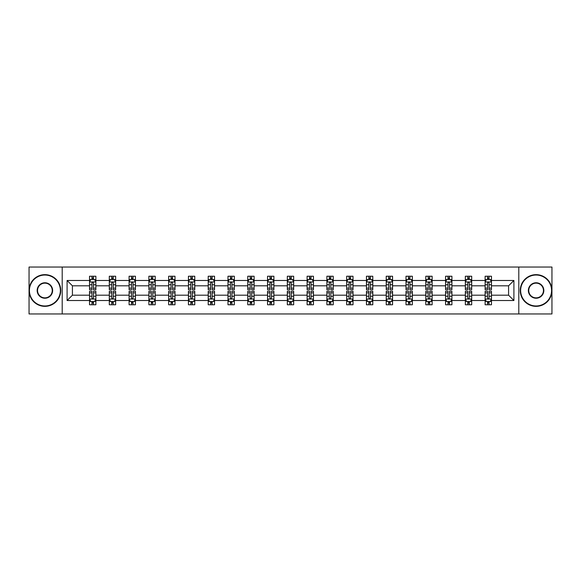 <?xml version="1.0" encoding="UTF-8"?>
<svg xmlns="http://www.w3.org/2000/svg" width="581" height="581" viewBox="0 0 581 581"><rect width="100%" height="100%" fill="white"/><g stroke="black" fill="none" stroke-linecap="round" stroke-linejoin="round"><path stroke-width="0.87" d="M518.797 267.042L29.05 267.042L29.05 313.958L551.95 313.958L551.95 267.042L518.797 267.042L518.797 313.958M491.468 300.515L491.468 295.192L508.586 295.192L513.909 300.515L491.468 300.515L491.468 304.764L489.057 304.764L489.057 301.532M62.203 313.958L62.203 267.042M485.128 300.515L471.692 300.515L471.692 295.192L485.128 295.192L485.128 304.764L491.468 304.764L491.468 301.379L490.277 301.379M471.692 300.515L471.692 304.764L469.281 304.764L469.281 301.532M465.352 300.515L451.909 300.515L451.909 295.192L465.352 295.192L465.352 304.764L471.692 304.764L471.692 301.379L470.494 301.379M451.909 300.515L451.909 304.764L449.498 304.764L449.498 301.532M445.569 300.515L432.126 300.515L432.126 295.192L445.569 295.192L445.569 304.764L451.909 304.764L451.909 301.379L450.718 301.379M432.126 300.515L432.126 304.764L429.722 304.764L429.722 301.532M425.793 300.515L412.35 300.515L412.35 295.192L425.793 295.192L425.793 304.764L432.126 304.764L432.126 301.379L430.935 301.379M412.35 300.515L412.35 304.764L409.939 304.764L409.939 301.532M406.01 300.515L392.567 300.515L392.567 295.192L406.01 295.192L406.01 304.764L412.35 304.764L412.35 301.379L411.159 301.379M392.567 300.515L392.567 304.764L390.163 304.764L390.163 301.532M386.227 300.515L372.791 300.515L372.791 295.192L386.227 295.192L386.227 304.764L392.567 304.764L392.567 301.379L391.376 301.379M372.791 300.515L372.791 304.764L370.38 304.764L370.38 301.532M366.451 300.515L353.008 300.515L353.008 295.192L366.451 295.192L366.451 304.764L372.791 304.764L372.791 301.379L371.6 301.379M353.008 300.515L353.008 304.764L350.597 304.764L350.597 301.532M346.668 300.515L333.233 300.515L333.233 295.192L346.668 295.192L346.668 304.764L353.008 304.764L353.008 301.379L351.817 301.379M333.233 300.515L333.233 304.764L330.821 304.764L330.821 301.532M326.892 300.515L313.45 300.515L313.45 295.192L326.892 295.192L326.892 304.764L333.233 304.764L333.233 301.379L332.034 301.379M313.45 300.515L313.45 304.764L311.038 304.764L311.038 301.532M307.109 300.515L293.666 300.515L293.666 295.192L307.109 295.192L307.109 304.764L313.45 304.764L313.45 301.379L312.258 301.379M293.666 300.515L293.666 304.764L291.263 304.764L291.263 301.532M287.334 300.515L273.891 300.515L273.891 295.192L287.334 295.192L287.334 304.764L293.666 304.764L293.666 301.379L292.475 301.379M273.891 300.515L273.891 304.764L271.48 304.764L271.48 301.532M267.55 300.515L254.108 300.515L254.108 295.192L267.55 295.192L267.55 304.764L273.891 304.764L273.891 301.379L272.7 301.379M254.108 300.515L254.108 304.764L251.704 304.764L251.704 301.532M247.767 300.515L234.332 300.515L234.332 295.192L247.767 295.192L247.767 304.764L254.108 304.764L254.108 301.379L252.917 301.379M234.332 300.515L234.332 304.764L231.921 304.764L231.921 301.532M227.992 300.515L214.549 300.515L214.549 295.192L227.992 295.192L227.992 304.764L234.332 304.764L234.332 301.379L233.141 301.379M214.549 300.515L214.549 304.764L212.138 304.764L212.138 301.532M208.209 300.515L194.773 300.515L194.773 295.192L208.209 295.192L208.209 304.764L214.549 304.764L214.549 301.379L213.358 301.379M194.773 300.515L194.773 304.764L192.362 304.764L192.362 301.532M188.433 300.515L174.99 300.515L174.99 295.192L188.433 295.192L188.433 304.764L194.773 304.764L194.773 301.379L193.582 301.379M174.99 300.515L174.99 304.764L172.579 304.764L172.579 301.532M168.65 300.515L155.207 300.515L155.207 295.192L168.65 295.192L168.65 304.764L174.99 304.764L174.99 301.379L173.799 301.379M155.207 300.515L155.207 304.764L152.803 304.764L152.803 301.532M148.874 300.515L135.431 300.515L135.431 295.192L148.874 295.192L148.874 304.764L155.207 304.764L155.207 301.379L154.016 301.379M135.431 300.515L135.431 304.764L133.02 304.764L133.02 301.532M129.091 300.515L115.648 300.515L115.648 295.192L129.091 295.192L129.091 304.764L135.431 304.764L135.431 301.379L134.24 301.379M115.648 300.515L115.648 304.764L113.244 304.764L113.244 301.532M109.308 300.515L95.872 300.515L95.872 295.192L109.308 295.192L109.308 304.764L115.648 304.764L115.648 301.379L114.457 301.379M95.872 300.515L95.872 304.764L93.461 304.764L93.461 301.532M89.532 300.515L67.091 300.515L67.091 280.485L89.532 280.485L89.532 285.808L72.414 285.808L72.414 295.192L89.532 295.192L89.532 304.764L95.872 304.764L95.872 301.379L94.681 301.379M90.723 279.621L89.532 279.621L89.532 276.236L89.532 280.485M91.943 279.468L91.943 276.236L89.532 276.236L95.872 276.236L95.872 280.485L109.308 280.485L109.308 276.236L115.648 276.236L115.648 280.485L129.091 280.485L129.091 276.236L135.431 276.236L135.431 280.485L148.874 280.485L148.874 276.236L155.207 276.236L155.207 280.485L168.65 280.485L168.65 276.236L174.99 276.236L174.99 280.485L188.433 280.485L188.433 276.236L194.773 276.236L194.773 280.485L208.209 280.485L208.209 276.236L214.549 276.236L214.549 280.485L227.992 280.485L227.992 276.236L234.332 276.236L234.332 280.485L247.767 280.485L247.767 276.236L254.108 276.236L254.108 280.485L267.55 280.485L267.55 276.236L273.891 276.236L273.891 280.485L287.334 280.485L287.334 276.236L293.666 276.236L293.666 280.485L307.109 280.485L307.109 276.236L313.45 276.236L313.45 280.485L326.892 280.485L326.892 276.236L333.233 276.236L333.233 280.485L346.668 280.485L346.668 276.236L353.008 276.236L353.008 280.485L366.451 280.485L366.451 276.236L372.791 276.236L372.791 280.485L386.227 280.485L386.227 276.236L392.567 276.236L392.567 280.485L406.01 280.485L406.01 276.236L412.35 276.236L412.35 280.485L425.793 280.485L425.793 276.236L432.126 276.236L432.126 280.485L445.569 280.485L445.569 276.236L451.909 276.236L451.909 280.485L465.352 280.485L465.352 276.236L471.692 276.236L471.692 280.485L485.128 280.485L485.128 276.236L491.468 276.236L491.468 280.485L513.909 280.485L513.909 300.515M485.128 280.485L485.128 285.808L471.692 285.808L471.692 280.485M465.352 280.485L465.352 285.808L451.909 285.808L451.909 280.485M445.569 280.485L445.569 285.808L432.126 285.808L432.126 280.485M425.793 280.485L425.793 285.808L412.35 285.808L412.35 280.485M406.01 280.485L406.01 285.808L392.567 285.808L392.567 280.485M386.227 280.485L386.227 285.808L372.791 285.808L372.791 280.485M366.451 280.485L366.451 285.808L353.008 285.808L353.008 280.485M346.668 280.485L346.668 285.808L333.233 285.808L333.233 280.485M326.892 280.485L326.892 285.808L313.45 285.808L313.45 280.485M307.109 280.485L307.109 285.808L293.666 285.808L293.666 280.485M287.334 280.485L287.334 285.808L273.891 285.808L273.891 280.485M267.55 280.485L267.55 285.808L254.108 285.808L254.108 280.485M247.767 280.485L247.767 285.808L234.332 285.808L234.332 280.485M227.992 280.485L227.992 285.808L214.549 285.808L214.549 280.485M208.209 280.485L208.209 285.808L194.773 285.808L194.773 280.485M188.433 280.485L188.433 285.808L174.99 285.808L174.99 280.485M168.65 280.485L168.65 285.808L155.207 285.808L155.207 280.485M148.874 280.485L148.874 285.808L135.431 285.808L135.431 280.485M129.091 280.485L129.091 285.808L115.648 285.808L115.648 280.485M109.308 280.485L109.308 285.808L95.872 285.808L95.872 280.485M67.091 280.485L72.414 285.808M508.586 295.192L508.586 285.808L491.468 285.808L491.468 280.485M487.539 279.403L489.057 279.403M467.756 279.403L469.281 279.403M447.98 279.403L449.498 279.403M428.197 279.403L429.722 279.403M408.421 279.403L409.939 279.403M388.638 279.403L390.163 279.403M368.862 279.403L370.38 279.403M349.079 279.403L350.597 279.403M329.296 279.403L330.821 279.403M309.52 279.403L311.038 279.403M289.737 279.403L291.263 279.403M269.962 279.403L271.48 279.403M250.179 279.403L251.704 279.403M230.403 279.403L231.921 279.403M210.62 279.403L212.138 279.403M190.837 279.403L192.362 279.403M171.061 279.403L172.579 279.403M151.278 279.403L152.803 279.403M131.502 279.403L133.02 279.403M111.719 279.403L113.244 279.403M91.943 279.403L93.461 279.403M91.943 301.597L93.461 301.597M111.719 301.597L113.244 301.597M131.502 301.597L133.02 301.597M151.278 301.597L152.803 301.597M171.061 301.597L172.579 301.597M190.837 301.597L192.362 301.597M210.62 301.597L212.138 301.597M230.403 301.597L231.921 301.597M250.179 301.597L251.704 301.597M269.962 301.597L271.48 301.597M289.737 301.597L291.263 301.597M309.52 301.597L311.038 301.597M329.296 301.597L330.821 301.597M349.079 301.597L350.597 301.597M368.862 301.597L370.38 301.597M388.638 301.597L390.163 301.597M408.421 301.597L409.939 301.597M428.197 301.597L429.722 301.597M447.98 301.597L449.498 301.597M467.756 301.597L469.281 301.597M487.539 301.597L489.057 301.597M72.414 295.192L67.091 300.515M513.909 280.485L508.586 285.808M93.461 277.885L91.943 277.885M89.532 288.147L89.532 289.737L91.943 289.737L91.943 288.147L89.532 288.147L89.532 285.808M95.872 285.808L95.872 289.737L93.461 289.737L93.461 282.954C92.953 281.981 92.444 281.981 91.943 282.954L91.943 288.147M94.681 279.621L95.872 279.621L95.872 276.236L93.461 276.236L93.461 279.468M95.872 282.003L94.601 279.468L90.796 279.468L89.532 282.003M91.943 303.115L93.461 303.115M95.872 292.853L95.872 291.263L93.461 291.263L93.461 292.853L95.872 292.853L95.872 295.192M89.532 295.192L89.532 291.263L91.943 291.263L91.943 298.046C92.444 299.019 92.953 299.019 93.461 298.046L93.461 292.853M90.723 301.379L89.532 301.379L89.532 304.764L91.943 304.764L91.943 301.532M89.532 298.997L90.796 301.532L94.601 301.532L95.872 298.997M44.897 275.031A15.469 15.469 0 0 0 29.428 290.5A15.469 15.469 0 0 0 44.897 305.969A15.469 15.469 0 0 0 60.366 290.5A15.469 15.469 0 0 0 44.897 275.031M44.897 306.347A15.847 15.847 0 0 1 29.05 290.5A15.847 15.847 0 0 1 44.897 274.653A15.847 15.847 0 0 1 60.751 290.5A15.847 15.847 0 0 1 44.897 306.347M44.897 282.765A7.735 7.735 0 0 1 52.631 290.5A7.735 7.735 0 0 1 44.897 298.235A7.735 7.735 0 0 1 37.162 290.5A7.735 7.735 0 0 1 44.897 282.765M44.897 297.857A7.357 7.357 0 0 0 52.254 290.5A7.357 7.357 0 0 0 44.897 283.143A7.357 7.357 0 0 0 37.547 290.5A7.357 7.357 0 0 0 44.897 297.857M536.103 275.031A15.469 15.469 0 0 0 520.634 290.5A15.469 15.469 0 0 0 536.103 305.969A15.469 15.469 0 0 0 551.572 290.5A15.469 15.469 0 0 0 536.103 275.031M536.103 306.347A15.847 15.847 0 0 1 520.249 290.5A15.847 15.847 0 0 1 536.103 274.653A15.847 15.847 0 0 1 551.95 290.5A15.847 15.847 0 0 1 536.103 306.347M536.103 282.765A7.735 7.735 0 0 1 543.838 290.5A7.735 7.735 0 0 1 536.103 298.235A7.735 7.735 0 0 1 528.369 290.5A7.735 7.735 0 0 1 536.103 282.765M536.103 297.857A7.357 7.357 0 0 0 543.453 290.5A7.357 7.357 0 0 0 536.103 283.143A7.357 7.357 0 0 0 528.746 290.5A7.357 7.357 0 0 0 536.103 297.857M113.244 277.885L111.719 277.885M110.506 279.621L109.308 279.621L109.308 276.236L111.719 276.236L111.719 279.468M109.308 288.147L109.308 289.737L111.719 289.737L111.719 288.147L109.308 288.147L109.308 285.808M115.648 285.808L115.648 289.737L113.244 289.737L113.244 282.954C112.736 281.981 112.227 281.981 111.719 282.954L111.719 288.147M114.457 279.621L115.648 279.621L115.648 276.236L113.244 276.236L113.244 279.468M115.648 282.003L114.384 279.468L110.579 279.468L109.308 282.003M133.02 277.885L131.502 277.885M130.282 279.621L129.091 279.621L129.091 276.236L131.502 276.236L131.502 279.468M129.091 288.147L129.091 289.737L131.502 289.737L131.502 288.147L129.091 288.147L129.091 285.808M135.431 285.808L135.431 289.737L133.02 289.737L133.02 282.954C132.512 281.981 132.01 281.981 131.502 282.954L131.502 288.147M134.24 279.621L135.431 279.621L135.431 276.236L133.02 276.236L133.02 279.468M135.431 282.003L134.16 279.468L130.362 279.468L129.091 282.003M111.719 303.115L113.244 303.115M115.648 292.853L115.648 291.263L113.244 291.263L113.244 292.853L115.648 292.853L115.648 295.192M109.308 295.192L109.308 291.263L111.719 291.263L111.719 298.046C112.227 299.019 112.736 299.019 113.244 298.046L113.244 292.853M110.506 301.379L109.308 301.379L109.308 304.764L111.719 304.764L111.719 301.532M109.308 298.997L110.579 301.532L114.384 301.532L115.648 298.997M131.502 303.115L133.02 303.115M135.431 292.853L135.431 291.263L133.02 291.263L133.02 292.853L135.431 292.853L135.431 295.192M129.091 295.192L129.091 291.263L131.502 291.263L131.502 298.046C132.003 299.019 132.512 299.019 133.02 298.046L133.02 292.853M130.282 301.379L129.091 301.379L129.091 304.764L131.502 304.764L131.502 301.532M129.091 298.997L130.362 301.532L134.16 301.532L135.431 298.997M152.803 277.885L151.278 277.885M150.065 279.621L148.874 279.621L148.874 276.236L151.278 276.236L151.278 279.468M148.874 288.147L148.874 289.737L151.278 289.737L151.278 288.147L148.874 288.147L148.874 285.808M155.207 285.808L155.207 289.737L152.803 289.737L152.803 282.954C152.295 281.981 151.786 281.981 151.278 282.954L151.278 288.147M154.016 279.621L155.207 279.621L155.207 276.236L152.803 276.236L152.803 279.468M155.207 282.003L153.943 279.468L150.138 279.468L148.874 282.003M151.278 303.115L152.803 303.115M155.207 292.853L155.207 291.263L152.803 291.263L152.803 292.853L155.207 292.853L155.207 295.192M148.874 295.192L148.874 291.263L151.278 291.263L151.278 298.046C151.786 299.019 152.295 299.019 152.803 298.046L152.803 292.853M150.065 301.379L148.874 301.379L148.874 304.764L151.278 304.764L151.278 301.532M148.874 298.997L150.138 301.532L153.943 301.532L155.207 298.997M172.579 277.885L171.061 277.885M169.841 279.621L168.65 279.621L168.65 276.236L171.061 276.236L171.061 279.468M168.65 288.147L168.65 289.737L171.061 289.737L171.061 288.147L168.65 288.147L168.65 285.808M174.99 285.808L174.99 289.737L172.579 289.737L172.579 282.954C172.078 281.981 171.569 281.981 171.061 282.954L171.061 288.147M173.799 279.621L174.99 279.621L174.99 276.236L172.579 276.236L172.579 279.468M174.99 282.003L173.719 279.468L169.921 279.468L168.65 282.003M171.061 303.115L172.579 303.115M174.99 292.853L174.99 291.263L172.579 291.263L172.579 292.853L174.99 292.853L174.99 295.192M168.65 295.192L168.65 291.263L171.061 291.263L171.061 298.046C171.569 299.019 172.07 299.019 172.579 298.046L172.579 292.853M169.841 301.379L168.65 301.379L168.65 304.764L171.061 304.764L171.061 301.532M168.65 298.997L169.921 301.532L173.719 301.532L174.99 298.997M192.362 277.885L190.837 277.885M189.624 279.621L188.433 279.621L188.433 276.236L190.837 276.236L190.837 279.468M188.433 288.147L188.433 289.737L190.837 289.737L190.837 288.147L188.433 288.147L188.433 285.808M194.773 285.808L194.773 289.737L192.362 289.737L192.362 282.954C191.853 281.981 191.345 281.981 190.837 282.954L190.837 288.147M193.582 279.621L194.773 279.621L194.773 276.236L192.362 276.236L192.362 279.468M194.773 282.003L193.502 279.468L189.696 279.468L188.433 282.003M190.837 303.115L192.362 303.115M194.773 292.853L194.773 291.263L192.362 291.263L192.362 292.853L194.773 292.853L194.773 295.192M188.433 295.192L188.433 291.263L190.837 291.263L190.837 298.046C191.345 299.019 191.853 299.019 192.362 298.046L192.362 292.853M189.624 301.379L188.433 301.379L188.433 304.764L190.837 304.764L190.837 301.532M188.433 298.997L189.696 301.532L193.502 301.532L194.773 298.997M212.138 277.885L210.62 277.885M209.4 279.621L208.209 279.621L208.209 276.236L210.62 276.236L210.62 279.468M208.209 288.147L208.209 289.737L210.62 289.737L210.62 288.147L208.209 288.147L208.209 285.808M214.549 285.808L214.549 289.737L212.138 289.737L212.138 282.954C211.637 281.981 211.128 281.981 210.62 282.954L210.62 288.147M213.358 279.621L214.549 279.621L214.549 276.236L212.138 276.236L212.138 279.468M214.549 282.003L213.285 279.468L209.48 279.468L208.209 282.003M210.62 303.115L212.138 303.115M214.549 292.853L214.549 291.263L212.138 291.263L212.138 292.853L214.549 292.853L214.549 295.192M208.209 295.192L208.209 291.263L210.62 291.263L210.62 298.046C211.128 299.019 211.637 299.019 212.138 298.046L212.138 292.853M209.4 301.379L208.209 301.379L208.209 304.764L210.62 304.764L210.62 301.532M208.209 298.997L209.48 301.532L213.285 301.532L214.549 298.997M231.921 277.885L230.403 277.885M229.183 279.621L227.992 279.621L227.992 276.236L230.403 276.236L230.403 279.468M227.992 288.147L227.992 289.737L230.403 289.737L230.403 288.147L227.992 288.147L227.992 285.808M234.332 285.808L234.332 289.737L231.921 289.737L231.921 282.954C231.412 281.981 230.904 281.981 230.403 282.954L230.403 288.147M233.141 279.621L234.332 279.621L234.332 276.236L231.921 276.236L231.921 279.468M234.332 282.003L233.061 279.468L229.255 279.468L227.992 282.003M230.403 303.115L231.921 303.115M234.332 292.853L234.332 291.263L231.921 291.263L231.921 292.853L234.332 292.853L234.332 295.192M227.992 295.192L227.992 291.263L230.403 291.263L230.403 298.046C230.904 299.019 231.412 299.019 231.921 298.046L231.921 292.853M229.183 301.379L227.992 301.379L227.992 304.764L230.403 304.764L230.403 301.532M227.992 298.997L229.255 301.532L233.061 301.532L234.332 298.997M251.704 277.885L250.179 277.885M248.966 279.621L247.767 279.621L247.767 276.236L250.179 276.236L250.179 279.468M247.767 288.147L247.767 289.737L250.179 289.737L250.179 288.147L247.767 288.147L247.767 285.808M254.108 285.808L254.108 289.737L251.704 289.737L251.704 282.954C251.195 281.981 250.687 281.981 250.179 282.954L250.179 288.147M252.917 279.621L254.108 279.621L254.108 276.236L251.704 276.236L251.704 279.468M254.108 282.003L252.844 279.468L249.038 279.468L247.767 282.003M250.179 303.115L251.704 303.115M254.108 292.853L254.108 291.263L251.704 291.263L251.704 292.853L254.108 292.853L254.108 295.192M247.767 295.192L247.767 291.263L250.179 291.263L250.179 298.046C250.687 299.019 251.195 299.019 251.704 298.046L251.704 292.853M248.966 301.379L247.767 301.379L247.767 304.764L250.179 304.764L250.179 301.532M247.767 298.997L249.038 301.532L252.844 301.532L254.108 298.997M271.48 277.885L269.962 277.885M268.742 279.621L267.55 279.621L267.55 276.236L269.962 276.236L269.962 279.468M267.55 288.147L267.55 289.737L269.962 289.737L269.962 288.147L267.55 288.147L267.55 285.808M273.891 285.808L273.891 289.737L271.48 289.737L271.48 282.954C270.971 281.981 270.47 281.981 269.962 282.954L269.962 288.147M272.7 279.621L273.891 279.621L273.891 276.236L271.48 276.236L271.48 279.468M273.891 282.003L272.62 279.468L268.821 279.468L267.55 282.003M291.263 277.885L289.737 277.885M288.525 279.621L287.334 279.621L287.334 276.236L289.737 276.236L289.737 279.468M287.334 288.147L287.334 289.737L289.737 289.737L289.737 288.147L287.334 288.147L287.334 285.808M293.666 285.808L293.666 289.737L291.263 289.737L291.263 282.954C290.754 281.981 290.246 281.981 289.737 282.954L289.737 288.147M292.475 279.621L293.666 279.621L293.666 276.236L291.263 276.236L291.263 279.468M293.666 282.003L292.403 279.468L288.597 279.468L287.334 282.003M311.038 277.885L309.52 277.885M308.3 279.621L307.109 279.621L307.109 276.236L309.52 276.236L309.52 279.468M307.109 288.147L307.109 289.737L309.52 289.737L309.52 288.147L307.109 288.147L307.109 285.808M313.45 285.808L313.45 289.737L311.038 289.737L311.038 282.954C310.537 281.981 310.029 281.981 309.52 282.954L309.52 288.147M312.258 279.621L313.45 279.621L313.45 276.236L311.038 276.236L311.038 279.468M313.45 282.003L312.179 279.468L308.38 279.468L307.109 282.003M330.821 277.885L329.296 277.885M328.083 279.621L326.892 279.621L326.892 276.236L329.296 276.236L329.296 279.468M326.892 288.147L326.892 289.737L329.296 289.737L329.296 288.147L326.892 288.147L326.892 285.808M333.233 285.808L333.233 289.737L330.821 289.737L330.821 282.954C330.313 281.981 329.805 281.981 329.296 282.954L329.296 288.147M332.034 279.621L333.233 279.621L333.233 276.236L330.821 276.236L330.821 279.468M333.233 282.003L331.962 279.468L328.156 279.468L326.892 282.003M350.597 277.885L349.079 277.885M347.859 279.621L346.668 279.621L346.668 276.236L349.079 276.236L349.079 279.468M346.668 288.147L346.668 289.737L349.079 289.737L349.079 288.147L346.668 288.147L346.668 285.808M353.008 285.808L353.008 289.737L350.597 289.737L350.597 282.954C350.096 281.981 349.588 281.981 349.079 282.954L349.079 288.147M351.817 279.621L353.008 279.621L353.008 276.236L350.597 276.236L350.597 279.468M353.008 282.003L351.745 279.468L347.939 279.468L346.668 282.003M370.38 277.885L368.862 277.885M367.642 279.621L366.451 279.621L366.451 276.236L368.862 276.236L368.862 279.468M366.451 288.147L366.451 289.737L368.862 289.737L368.862 288.147L366.451 288.147L366.451 285.808M372.791 285.808L372.791 289.737L370.38 289.737L370.38 282.954C369.872 281.981 369.363 281.981 368.862 282.954L368.862 288.147M371.6 279.621L372.791 279.621L372.791 276.236L370.38 276.236L370.38 279.468M372.791 282.003L371.52 279.468L367.715 279.468L366.451 282.003M390.163 277.885L388.638 277.885M387.418 279.621L386.227 279.621L386.227 276.236L388.638 276.236L388.638 279.468M386.227 288.147L386.227 289.737L388.638 289.737L388.638 288.147L386.227 288.147L386.227 285.808M392.567 285.808L392.567 289.737L390.163 289.737L390.163 282.954C389.655 281.981 389.147 281.981 388.638 282.954L388.638 288.147M391.376 279.621L392.567 279.621L392.567 276.236L390.163 276.236L390.163 279.468M392.567 282.003L391.303 279.468L387.498 279.468L386.227 282.003M409.939 277.885L408.421 277.885M407.201 279.621L406.01 279.621L406.01 276.236L408.421 276.236L408.421 279.468M406.01 288.147L406.01 289.737L408.421 289.737L408.421 288.147L406.01 288.147L406.01 285.808M412.35 285.808L412.35 289.737L409.939 289.737L409.939 282.954C409.431 281.981 408.93 281.981 408.421 282.954L408.421 288.147M411.159 279.621L412.35 279.621L412.35 276.236L409.939 276.236L409.939 279.468M412.35 282.003L411.079 279.468L407.281 279.468L406.01 282.003M429.722 277.885L428.197 277.885M426.984 279.621L425.793 279.621L425.793 276.236L428.197 276.236L428.197 279.468M425.793 288.147L425.793 289.737L428.197 289.737L428.197 288.147L425.793 288.147L425.793 285.808M432.126 285.808L432.126 289.737L429.722 289.737L429.722 282.954C429.214 281.981 428.705 281.981 428.197 282.954L428.197 288.147M430.935 279.621L432.126 279.621L432.126 276.236L429.722 276.236L429.722 279.468M432.126 282.003L430.862 279.468L427.057 279.468L425.793 282.003M449.498 277.885L447.98 277.885M446.76 279.621L445.569 279.621L445.569 276.236L447.98 276.236L447.98 279.468M445.569 288.147L445.569 289.737L447.98 289.737L447.98 288.147L445.569 288.147L445.569 285.808M451.909 285.808L451.909 289.737L449.498 289.737L449.498 282.954C448.997 281.981 448.488 281.981 447.98 282.954L447.98 288.147M450.718 279.621L451.909 279.621L451.909 276.236L449.498 276.236L449.498 279.468M451.909 282.003L450.638 279.468L446.84 279.468L445.569 282.003M269.962 303.115L271.48 303.115M273.891 292.853L273.891 291.263L271.48 291.263L271.48 292.853L273.891 292.853L273.891 295.192M267.55 295.192L267.55 291.263L269.962 291.263L269.962 298.046C270.463 299.019 270.971 299.019 271.48 298.046L271.48 292.853M268.742 301.379L267.55 301.379L267.55 304.764L269.962 304.764L269.962 301.532M267.55 298.997L268.821 301.532L272.62 301.532L273.891 298.997M289.737 303.115L291.263 303.115M293.666 292.853L293.666 291.263L291.263 291.263L291.263 292.853L293.666 292.853L293.666 295.192M287.334 295.192L287.334 291.263L289.737 291.263L289.737 298.046C290.246 299.019 290.754 299.019 291.263 298.046L291.263 292.853M288.525 301.379L287.334 301.379L287.334 304.764L289.737 304.764L289.737 301.532M287.334 298.997L288.597 301.532L292.403 301.532L293.666 298.997M309.52 303.115L311.038 303.115M313.45 292.853L313.45 291.263L311.038 291.263L311.038 292.853L313.45 292.853L313.45 295.192M307.109 295.192L307.109 291.263L309.52 291.263L309.52 298.046C310.029 299.019 310.53 299.019 311.038 298.046L311.038 292.853M308.3 301.379L307.109 301.379L307.109 304.764L309.52 304.764L309.52 301.532M307.109 298.997L308.38 301.532L312.179 301.532L313.45 298.997M329.296 303.115L330.821 303.115M333.233 292.853L333.233 291.263L330.821 291.263L330.821 292.853L333.233 292.853L333.233 295.192M326.892 295.192L326.892 291.263L329.296 291.263L329.296 298.046C329.805 299.019 330.313 299.019 330.821 298.046L330.821 292.853M328.083 301.379L326.892 301.379L326.892 304.764L329.296 304.764L329.296 301.532M326.892 298.997L328.156 301.532L331.962 301.532L333.233 298.997M349.079 303.115L350.597 303.115M353.008 292.853L353.008 291.263L350.597 291.263L350.597 292.853L353.008 292.853L353.008 295.192M346.668 295.192L346.668 291.263L349.079 291.263L349.079 298.046C349.588 299.019 350.096 299.019 350.597 298.046L350.597 292.853M347.859 301.379L346.668 301.379L346.668 304.764L349.079 304.764L349.079 301.532M346.668 298.997L347.939 301.532L351.745 301.532L353.008 298.997M368.862 303.115L370.38 303.115M372.791 292.853L372.791 291.263L370.38 291.263L370.38 292.853L372.791 292.853L372.791 295.192M366.451 295.192L366.451 291.263L368.862 291.263L368.862 298.046C369.363 299.019 369.872 299.019 370.38 298.046L370.38 292.853M367.642 301.379L366.451 301.379L366.451 304.764L368.862 304.764L368.862 301.532M366.451 298.997L367.715 301.532L371.52 301.532L372.791 298.997M388.638 303.115L390.163 303.115M392.567 292.853L392.567 291.263L390.163 291.263L390.163 292.853L392.567 292.853L392.567 295.192M386.227 295.192L386.227 291.263L388.638 291.263L388.638 298.046C389.147 299.019 389.655 299.019 390.163 298.046L390.163 292.853M387.418 301.379L386.227 301.379L386.227 304.764L388.638 304.764L388.638 301.532M386.227 298.997L387.498 301.532L391.303 301.532L392.567 298.997M408.421 303.115L409.939 303.115M412.35 292.853L412.35 291.263L409.939 291.263L409.939 292.853L412.35 292.853L412.35 295.192M406.01 295.192L406.01 291.263L408.421 291.263L408.421 298.046C408.922 299.019 409.431 299.019 409.939 298.046L409.939 292.853M407.201 301.379L406.01 301.379L406.01 304.764L408.421 304.764L408.421 301.532M406.01 298.997L407.281 301.532L411.079 301.532L412.35 298.997M428.197 303.115L429.722 303.115M432.126 292.853L432.126 291.263L429.722 291.263L429.722 292.853L432.126 292.853L432.126 295.192M425.793 295.192L425.793 291.263L428.197 291.263L428.197 298.046C428.705 299.019 429.214 299.019 429.722 298.046L429.722 292.853M426.984 301.379L425.793 301.379L425.793 304.764L428.197 304.764L428.197 301.532M425.793 298.997L427.057 301.532L430.862 301.532L432.126 298.997M447.98 303.115L449.498 303.115M451.909 292.853L451.909 291.263L449.498 291.263L449.498 292.853L451.909 292.853L451.909 295.192M445.569 295.192L445.569 291.263L447.98 291.263L447.98 298.046C448.488 299.019 448.99 299.019 449.498 298.046L449.498 292.853M446.76 301.379L445.569 301.379L445.569 304.764L447.98 304.764L447.98 301.532M445.569 298.997L446.84 301.532L450.638 301.532L451.909 298.997M469.281 277.885L467.756 277.885M466.543 279.621L465.352 279.621L465.352 276.236L467.756 276.236L467.756 279.468M465.352 288.147L465.352 289.737L467.756 289.737L467.756 288.147L465.352 288.147L465.352 285.808M471.692 285.808L471.692 289.737L469.281 289.737L469.281 282.954C468.773 281.981 468.264 281.981 467.756 282.954L467.756 288.147M470.494 279.621L471.692 279.621L471.692 276.236L469.281 276.236L469.281 279.468M471.692 282.003L470.421 279.468L466.616 279.468L465.352 282.003M467.756 303.115L469.281 303.115M471.692 292.853L471.692 291.263L469.281 291.263L469.281 292.853L471.692 292.853L471.692 295.192M465.352 295.192L465.352 291.263L467.756 291.263L467.756 298.046C468.264 299.019 468.773 299.019 469.281 298.046L469.281 292.853M466.543 301.379L465.352 301.379L465.352 304.764L467.756 304.764L467.756 301.532M465.352 298.997L466.616 301.532L470.421 301.532L471.692 298.997M489.057 277.885L487.539 277.885M486.319 279.621L485.128 279.621L485.128 276.236L487.539 276.236L487.539 279.468M485.128 288.147L485.128 289.737L487.539 289.737L487.539 288.147L485.128 288.147L485.128 285.808M491.468 285.808L491.468 289.737L489.057 289.737L489.057 282.954C488.556 281.981 488.047 281.981 487.539 282.954L487.539 288.147M490.277 279.621L491.468 279.621L491.468 276.236L489.057 276.236L489.057 279.468M491.468 282.003L490.204 279.468L486.399 279.468L485.128 282.003M487.539 303.115L489.057 303.115M491.468 292.853L491.468 291.263L489.057 291.263L489.057 292.853L491.468 292.853L491.468 295.192M485.128 295.192L485.128 291.263L487.539 291.263L487.539 298.046C488.047 299.019 488.556 299.019 489.057 298.046L489.057 292.853M486.319 301.379L485.128 301.379L485.128 304.764L487.539 304.764L487.539 301.532M485.128 298.997L486.399 301.532L490.204 301.532L491.468 298.997M95.836 281.945L89.561 281.945M95.872 288.147L93.461 288.147M91.943 284.748L89.532 284.748M95.872 284.748L93.461 284.748M93.461 278.691L91.943 278.691M89.561 299.055L95.836 299.055M89.532 292.853L91.943 292.853M93.461 296.252L95.872 296.252M89.532 296.252L91.943 296.252M91.943 302.309L93.461 302.309M115.619 281.945L109.344 281.945M115.648 288.147L113.244 288.147M111.719 284.748L109.308 284.748M115.648 284.748L113.244 284.748M113.244 278.691L111.719 278.691M135.402 281.945L129.12 281.945M135.431 288.147L133.02 288.147M131.502 284.748L129.091 284.748M135.431 284.748L133.02 284.748M133.02 278.691L131.502 278.691M109.344 299.055L115.619 299.055M109.308 292.853L111.719 292.853M113.244 296.252L115.648 296.252M109.308 296.252L111.719 296.252M111.719 302.309L113.244 302.309M129.12 299.055L135.402 299.055M129.091 292.853L131.502 292.853M133.02 296.252L135.431 296.252M129.091 296.252L131.502 296.252M131.502 302.309L133.02 302.309M155.178 281.945L148.903 281.945M155.207 288.147L152.803 288.147M151.278 284.748L148.874 284.748M155.207 284.748L152.803 284.748M152.803 278.691L151.278 278.691M148.903 299.055L155.178 299.055M148.874 292.853L151.278 292.853M152.803 296.252L155.207 296.252M148.874 296.252L151.278 296.252M151.278 302.309L152.803 302.309M174.961 281.945L168.679 281.945M174.99 288.147L172.579 288.147M171.061 284.748L168.65 284.748M174.99 284.748L172.579 284.748M172.579 278.691L171.061 278.691M168.679 299.055L174.961 299.055M168.65 292.853L171.061 292.853M172.579 296.252L174.99 296.252M168.65 296.252L171.061 296.252M171.061 302.309L172.579 302.309M194.737 281.945L188.462 281.945M194.773 288.147L192.362 288.147M190.837 284.748L188.433 284.748M194.773 284.748L192.362 284.748M192.362 278.691L190.837 278.691M188.462 299.055L194.737 299.055M188.433 292.853L190.837 292.853M192.362 296.252L194.773 296.252M188.433 296.252L190.837 296.252M190.837 302.309L192.362 302.309M214.52 281.945L208.245 281.945M214.549 288.147L212.138 288.147M210.62 284.748L208.209 284.748M214.549 284.748L212.138 284.748M212.138 278.691L210.62 278.691M208.245 299.055L214.52 299.055M208.209 292.853L210.62 292.853M212.138 296.252L214.549 296.252M208.209 296.252L210.62 296.252M210.62 302.309L212.138 302.309M234.296 281.945L228.021 281.945M234.332 288.147L231.921 288.147M230.403 284.748L227.992 284.748M234.332 284.748L231.921 284.748M231.921 278.691L230.403 278.691M228.021 299.055L234.296 299.055M227.992 292.853L230.403 292.853M231.921 296.252L234.332 296.252M227.992 296.252L230.403 296.252M230.403 302.309L231.921 302.309M254.079 281.945L247.804 281.945M254.108 288.147L251.704 288.147M250.179 284.748L247.767 284.748M254.108 284.748L251.704 284.748M251.704 278.691L250.179 278.691M247.804 299.055L254.079 299.055M247.767 292.853L250.179 292.853M251.704 296.252L254.108 296.252M247.767 296.252L250.179 296.252M250.179 302.309L251.704 302.309M273.862 281.945L267.58 281.945M273.891 288.147L271.48 288.147M269.962 284.748L267.55 284.748M273.891 284.748L271.48 284.748M271.48 278.691L269.962 278.691M293.637 281.945L287.363 281.945M293.666 288.147L291.263 288.147M289.737 284.748L287.334 284.748M293.666 284.748L291.263 284.748M291.263 278.691L289.737 278.691M313.42 281.945L307.138 281.945M313.45 288.147L311.038 288.147M309.52 284.748L307.109 284.748M313.45 284.748L311.038 284.748M311.038 278.691L309.52 278.691M333.196 281.945L326.921 281.945M333.233 288.147L330.821 288.147M329.296 284.748L326.892 284.748M333.233 284.748L330.821 284.748M330.821 278.691L329.296 278.691M352.979 281.945L346.704 281.945M353.008 288.147L350.597 288.147M349.079 284.748L346.668 284.748M353.008 284.748L350.597 284.748M350.597 278.691L349.079 278.691M372.755 281.945L366.48 281.945M372.791 288.147L370.38 288.147M368.862 284.748L366.451 284.748M372.791 284.748L370.38 284.748M370.38 278.691L368.862 278.691M392.538 281.945L386.263 281.945M392.567 288.147L390.163 288.147M388.638 284.748L386.227 284.748M392.567 284.748L390.163 284.748M390.163 278.691L388.638 278.691M412.321 281.945L406.039 281.945M412.35 288.147L409.939 288.147M408.421 284.748L406.01 284.748M412.35 284.748L409.939 284.748M409.939 278.691L408.421 278.691M432.097 281.945L425.822 281.945M432.126 288.147L429.722 288.147M428.197 284.748L425.793 284.748M432.126 284.748L429.722 284.748M429.722 278.691L428.197 278.691M451.88 281.945L445.598 281.945M451.909 288.147L449.498 288.147M447.98 284.748L445.569 284.748M451.909 284.748L449.498 284.748M449.498 278.691L447.98 278.691M267.58 299.055L273.862 299.055M267.55 292.853L269.962 292.853M271.48 296.252L273.891 296.252M267.55 296.252L269.962 296.252M269.962 302.309L271.48 302.309M287.363 299.055L293.637 299.055M287.334 292.853L289.737 292.853M291.263 296.252L293.666 296.252M287.334 296.252L289.737 296.252M289.737 302.309L291.263 302.309M307.138 299.055L313.42 299.055M307.109 292.853L309.52 292.853M311.038 296.252L313.45 296.252M307.109 296.252L309.52 296.252M309.52 302.309L311.038 302.309M326.921 299.055L333.196 299.055M326.892 292.853L329.296 292.853M330.821 296.252L333.233 296.252M326.892 296.252L329.296 296.252M329.296 302.309L330.821 302.309M346.704 299.055L352.979 299.055M346.668 292.853L349.079 292.853M350.597 296.252L353.008 296.252M346.668 296.252L349.079 296.252M349.079 302.309L350.597 302.309M366.48 299.055L372.755 299.055M366.451 292.853L368.862 292.853M370.38 296.252L372.791 296.252M366.451 296.252L368.862 296.252M368.862 302.309L370.38 302.309M386.263 299.055L392.538 299.055M386.227 292.853L388.638 292.853M390.163 296.252L392.567 296.252M386.227 296.252L388.638 296.252M388.638 302.309L390.163 302.309M406.039 299.055L412.321 299.055M406.01 292.853L408.421 292.853M409.939 296.252L412.35 296.252M406.01 296.252L408.421 296.252M408.421 302.309L409.939 302.309M425.822 299.055L432.097 299.055M425.793 292.853L428.197 292.853M429.722 296.252L432.126 296.252M425.793 296.252L428.197 296.252M428.197 302.309L429.722 302.309M445.598 299.055L451.88 299.055M445.569 292.853L447.98 292.853M449.498 296.252L451.909 296.252M445.569 296.252L447.98 296.252M447.98 302.309L449.498 302.309M471.656 281.945L465.381 281.945M471.692 288.147L469.281 288.147M467.756 284.748L465.352 284.748M471.692 284.748L469.281 284.748M469.281 278.691L467.756 278.691M465.381 299.055L471.656 299.055M465.352 292.853L467.756 292.853M469.281 296.252L471.692 296.252M465.352 296.252L467.756 296.252M467.756 302.309L469.281 302.309M491.439 281.945L485.164 281.945M491.468 288.147L489.057 288.147M487.539 284.748L485.128 284.748M491.468 284.748L489.057 284.748M489.057 278.691L487.539 278.691M485.164 299.055L491.439 299.055M485.128 292.853L487.539 292.853M489.057 296.252L491.468 296.252M485.128 296.252L487.539 296.252M487.539 302.309L489.057 302.309"/></g></svg>
